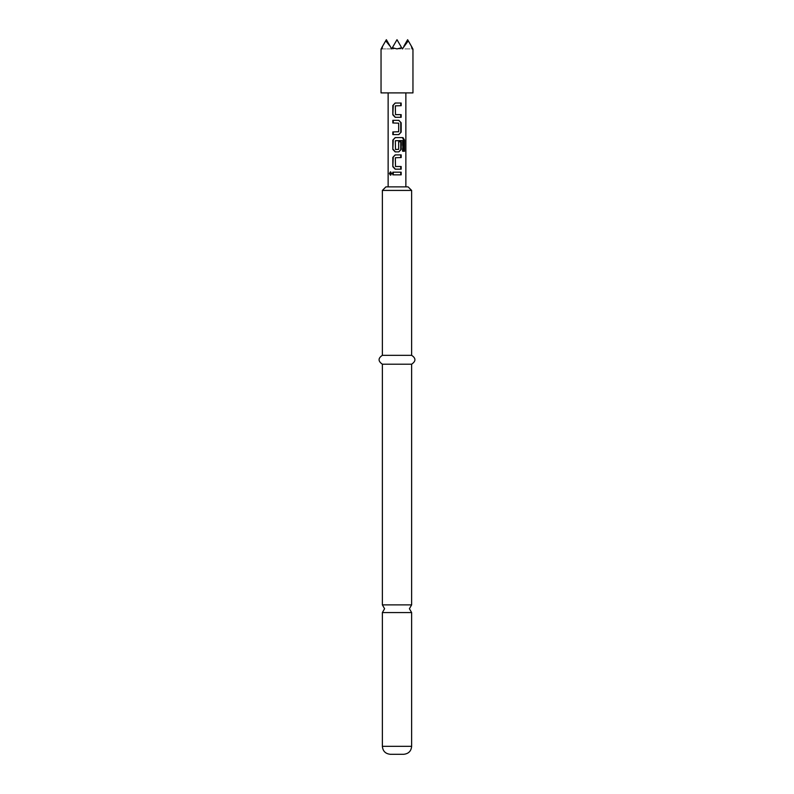 <?xml version="1.0" encoding="UTF-8"?>
<svg xmlns="http://www.w3.org/2000/svg" width="794" height="794" viewBox="0 0 794 794"><rect width="100%" height="100%" fill="white"/><g stroke="black" fill="none" stroke-linecap="round" stroke-linejoin="round"><path stroke-width="0.6" stroke-dasharray="3.97 2.98" d="M390.777 175.087L392.157 173.519L390.777 171.951M411.629 612.561L382.371 612.561M405.863 186.878L388.137 186.878L405.863 186.878M388.137 92.898L405.863 92.898L388.137 92.898M390.35 754.3L403.65 754.3M382.371 604.879L411.629 604.879M408.086 186.878L385.914 186.878M382.371 190.421L411.629 190.421M382.371 364.198L411.629 364.198M382.371 355.325L411.629 355.325M381.041 92.898L412.959 92.898M401.635 47.719L397 48.91L392.365 47.719L391.68 48.91L386.36 39.7L381.725 47.719C380.812 49.307 380.812 49.307 381.725 47.719L381.954 48.91L391.68 48.91L385.715 40.822L382.599 46.211L386.36 39.7L382.599 46.211L381.954 48.91L391.68 48.91L397 39.7L391.68 48.91L386.36 39.7L391.68 48.91L397 39.7L402.32 48.91L397 39.7L392.365 47.719M403.878 46.211L402.32 48.91L397 39.7L402.32 48.91L407.64 39.7L411.401 46.211L408.285 40.822L403.878 46.211L407.64 39.7L402.32 48.91L412.046 48.91L411.401 46.211L407.64 39.7L411.401 46.211M408.285 40.822L412.275 47.719C413.188 49.307 413.188 49.307 412.275 47.719L412.046 48.91L402.32 48.91L407.64 39.7L402.32 48.91L397 39.7L391.68 48.91L402.32 48.91L391.68 48.91L386.36 39.7L385.715 40.822M390.122 46.211L386.36 39.7L382.599 46.211M392.832 172.189L401.168 172.189M401.168 174.849L392.832 174.849M395.501 114.644L401.168 114.644M395.491 114.465L395.323 105.87M395.65 105.691L401.168 105.691M395.154 103.031L401.168 103.031M401.168 117.304L395.154 117.304M392.832 120.321L398.846 120.321M398.499 122.981L392.832 122.981M398.509 123.159L398.677 131.754M398.35 131.933L392.832 131.933M398.846 134.593L392.832 134.593M403.799 151.267L404.553 151.267M395.154 137.61L402.975 137.61M398.846 151.882L395.154 151.882M398.509 141.779L398.677 149.341M398.35 149.51L395.501 149.51M395.491 149.341L395.323 140.737M395.65 140.558L402.707 140.558M402.141 140.558L402.846 140.737M402.26 151.267L402.846 151.267L402.26 151.267L402.26 140.737M395.501 166.512L401.168 166.512M395.491 166.333L395.323 157.738M395.65 157.559L401.168 157.559M395.154 154.899L401.168 154.899M401.168 169.172L395.154 169.172M391.621 173.519L392.157 173.519M382.371 746.32L411.629 746.32M391.065 171.871L390.41 171.871M391.065 175.166L390.41 175.166"/><path stroke-width="1.19" d="M390.777 171.951L390.182 173.519L390.777 175.087M391.621 173.519L390.41 171.871L389.427 173.519L390.41 175.166L391.621 173.519M397 612.561L411.629 612.561L409.416 608.72L411.629 604.879L382.371 604.879L384.584 608.72L382.371 612.561L397 612.561M395.501 166.512L395.323 157.738L401.168 157.559L401.168 154.899L395.154 154.899L392.832 157.381L392.832 166.69L395.154 169.172L401.168 169.172L401.168 166.512L395.501 166.512M404.553 140.091L402.975 137.61L395.154 137.61L392.832 140.091L392.832 149.401L395.154 151.882L398.846 151.882L401.168 149.401L401.168 141.779L398.677 141.779L398.677 149.341L395.501 149.51L395.323 140.737L402.707 140.558L402.846 151.267L404.553 151.267L404.553 140.091L403.799 140.091L402.379 137.61M401.168 122.802L398.846 120.321L392.832 120.321L392.832 122.981L398.677 123.159L398.677 131.754L392.832 131.933L392.832 134.593L398.846 134.593L401.168 132.112L401.168 122.802L398.667 120.321M395.501 114.644L395.323 105.87L401.168 105.691L401.168 103.031L395.154 103.031L392.832 105.513L392.832 114.822L395.154 117.304L401.168 117.304L401.168 114.644L395.501 114.644M392.832 172.189L392.832 174.849L401.168 174.849L401.168 172.189L392.832 172.189M405.863 186.878L405.863 92.898M388.137 186.878L388.137 92.898M403.65 754.3L390.35 754.3C385.457 753.784 382.797 751.124 382.371 746.32L411.629 746.32C411.203 751.124 408.543 753.784 403.65 754.3M382.371 190.421L385.914 186.878L408.086 186.878L411.629 190.421L382.371 190.421L382.371 355.325C377.974 358.233 377.974 361.181 382.371 364.198L382.371 604.879M411.629 190.421L411.629 355.325C416.026 358.233 416.026 361.181 411.629 364.198L382.371 364.198M411.629 355.325L382.371 355.325M382.599 46.211L381.954 48.91L381.725 47.719C380.812 49.307 380.812 49.307 381.725 47.719L386.36 39.7L391.68 48.91L392.365 47.719L397 48.91L401.635 47.719L402.32 48.91L408.285 40.822L411.401 46.211L412.046 48.91L412.275 47.719C413.188 49.307 413.188 49.307 412.275 47.719L411.401 46.211M412.959 48.91L412.959 92.898L381.041 92.898L381.041 48.91M392.365 47.719L397 39.7L401.635 47.719M403.878 46.211L407.64 39.7L408.285 40.822M385.715 40.822L390.122 46.211M393.248 172.189L393.248 174.849M400.752 174.849L400.752 172.189M400.752 105.691L400.752 103.031M395.333 103.031L392.832 105.513M393.248 105.513L392.832 114.822M393.248 114.822L395.333 117.304M400.752 117.304L400.752 114.644M398.667 134.593L401.168 132.112M400.752 132.112L400.752 122.802M393.248 120.321L393.248 122.981M393.248 131.933L393.248 134.593M402.846 151.267L403.799 151.267L403.799 140.091M395.333 137.61L392.832 140.091M393.248 140.091L392.832 149.401M393.248 149.401L395.333 151.882M398.667 151.882L401.168 149.401M400.752 149.401L400.752 141.779L398.677 141.779M400.752 157.559L400.752 154.899M395.333 154.899L392.832 157.381M393.248 157.381L392.832 166.69M393.248 166.69L395.333 169.172M400.752 169.172L400.752 166.512M411.629 612.561L411.629 746.32M411.629 364.198L411.629 604.879M382.371 612.561L382.371 746.32"/></g></svg>
